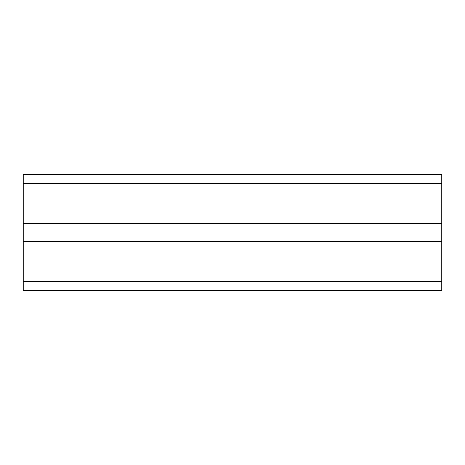 <?xml version="1.0" encoding="UTF-8"?>
<svg xmlns="http://www.w3.org/2000/svg" width="465" height="465" viewBox="0 0 465 465"><rect width="100%" height="100%" fill="white"/><g stroke="black" fill="none" stroke-linecap="round" stroke-linejoin="round"><path stroke-width="0.7" d="M23.25 183.675L23.25 223.496L441.75 223.496L441.75 183.675L23.25 183.675L23.25 174.375L441.75 174.375L441.75 183.675M441.75 281.325L441.75 290.625L23.25 290.625L23.25 281.325L441.75 281.325L441.75 223.496M23.25 223.496L23.25 281.325M23.25 241.504L441.75 241.504"/></g></svg>
